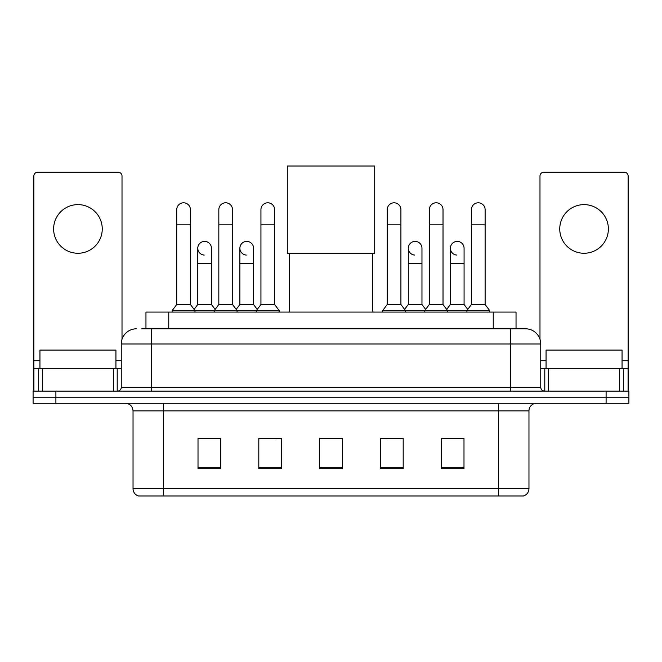 <?xml version="1.0" encoding="UTF-8"?>
<svg xmlns="http://www.w3.org/2000/svg" width="662" height="662" viewBox="0 0 662 662"><rect width="100%" height="100%" fill="white"/><g stroke="black" fill="none" stroke-linecap="round" stroke-linejoin="round"><path stroke-width="0.99" d="M145.963 328.799L145.963 312.075L516.037 312.075L516.037 328.799M142.123 328.799L520.224 328.799M141.776 328.799L151.656 328.799L151.656 343.992L121.254 343.992L121.254 387.311A3.798 3.798 0 0 1 117.455 391.11M136.455 328.799A15.201 15.201 0 0 0 121.254 343.992M525.545 328.799A15.201 15.201 0 0 1 540.746 343.992L510.344 343.992L510.344 328.799L525.314 328.799M540.746 343.992L540.746 387.311C540.97 389.62 542.236 390.886 544.545 391.11M55.898 391.11L33.1 391.11L33.1 397.192L55.898 397.192L33.1 397.192L33.1 403.274L55.898 403.274L55.898 397.192L606.102 397.192L55.898 397.192L55.898 391.11L606.102 391.11L606.102 397.192L628.9 397.192L606.102 397.192L606.102 403.274L55.898 403.274M606.102 403.274L628.9 403.274L628.9 391.11L606.102 391.11M528.963 488.688C528.756 492.329 526.935 494.762 523.493 495.987L498.569 495.987L498.569 488.688L528.963 488.688L528.963 410.87A7.596 7.596 0 0 1 536.568 403.274M498.569 495.987L138.507 495.987A7.596 7.596 0 0 1 133.037 488.688L133.037 410.87C132.582 406.253 130.05 403.721 125.432 403.274M463.988 468.704L463.988 438.302L441.19 438.302L441.19 468.704L463.988 468.704M403.191 468.704L403.191 438.302L380.393 438.302L380.393 468.704L403.191 468.704M220.81 468.704L220.81 438.302L198.012 438.302L198.012 468.704L220.81 468.704M281.607 468.704L281.607 438.302L258.809 438.302L258.809 468.704L281.607 468.704M342.403 468.704L342.403 438.302L319.597 438.302L319.597 468.704L342.403 468.704M133.037 488.688L163.431 488.688L163.431 495.987L153.154 495.987M484.898 495.987L177.102 495.987M449.63 438.459L443.78 438.459M260.174 438.459L275.375 438.459M218.071 438.459L212.221 438.459M386.476 438.459L401.677 438.459M342.403 438.459L319.597 438.459M220.81 438.459L198.012 438.459M463.988 438.459L441.19 438.459M115.933 368.312L115.933 350.074L39.943 350.074L39.943 368.312M77.934 204.624A24.32 24.32 0 0 0 53.622 228.936A24.32 24.32 0 0 0 77.934 253.256A24.32 24.32 0 0 0 102.254 228.936A24.32 24.32 0 0 0 77.934 204.624M113.467 391.11L113.467 368.312L42.409 368.312L42.409 391.11M122.015 339.25L122.015 176.042A3.798 3.798 0 0 0 118.217 172.244L37.66 172.244A3.798 3.798 0 0 0 33.861 176.042L33.861 368.312L42.409 368.312M113.467 368.312L121.254 368.312M33.861 391.11L33.861 368.312M289.203 253.405L289.203 312.075M372.797 253.405L372.797 312.075M287.3 166.013L374.7 166.013L374.7 253.405L287.3 253.405L287.3 166.013M176.729 224.832L190.408 224.832L190.408 304.479L176.729 304.479L176.729 209.639A6.843 6.843 0 0 1 184.003 202.812A6.843 6.843 0 0 1 190.408 209.639A6.843 6.843 0 0 0 184.003 202.812M176.729 304.479L172.17 310.561L172.17 312.075M190.408 304.479L194.967 310.561L172.17 310.561M218.832 304.479L218.832 224.832L232.511 224.832L232.511 304.479L218.832 304.479L214.273 310.561L194.967 310.561L194.967 312.075M218.832 224.832L218.832 209.639A6.843 6.843 0 0 1 226.098 202.812A6.843 6.843 0 0 1 232.511 209.639A6.843 6.843 0 0 0 226.098 202.812M232.511 304.479L237.07 310.561L214.273 310.561L214.273 312.075M260.936 304.479L260.936 224.832L274.614 224.832L274.614 304.479L260.936 304.479L256.376 310.561L237.07 310.561L237.07 312.075M260.936 224.832L260.936 209.639A6.843 6.843 0 0 1 268.201 202.812A6.843 6.843 0 0 1 274.614 209.639A6.843 6.843 0 0 0 268.201 202.812M274.614 304.479L279.174 310.561L256.376 310.561L256.376 312.075M279.174 310.561L279.174 312.075M387.237 224.832L400.915 224.832L400.915 304.479L387.237 304.479L387.237 209.639A6.843 6.843 0 0 1 394.502 202.812A6.843 6.843 0 0 1 400.915 209.639A6.843 6.843 0 0 0 394.502 202.812M387.237 304.479L382.677 310.561L382.677 312.075M400.915 304.479L405.475 310.561L382.677 310.561M429.34 304.479L429.34 224.832L443.019 224.832L443.019 304.479L429.34 304.479L424.781 310.561L405.475 310.561L405.475 312.075M429.34 224.832L429.34 209.639A6.843 6.843 0 0 1 436.606 202.812A6.843 6.843 0 0 1 443.019 209.639A6.843 6.843 0 0 0 436.606 202.812M443.019 304.479L447.578 310.561L424.781 310.561L424.781 312.075M471.435 304.479L471.435 224.832L485.114 224.832L485.114 304.479L471.435 304.479L466.876 310.561L447.578 310.561L447.578 312.075M471.435 224.832L471.435 209.639A6.843 6.843 0 0 1 478.709 202.812A6.843 6.843 0 0 1 485.114 209.639A6.843 6.843 0 0 0 478.709 202.812M485.114 304.479L489.681 310.561L466.876 310.561L466.876 312.075M489.681 310.561L489.681 312.075M204.194 255.069A6.843 6.843 0 0 1 197.781 248.242A6.843 6.843 0 0 1 205.046 241.415A6.843 6.843 0 0 1 211.459 248.242L211.459 263.443L197.781 263.443L197.781 248.242M211.459 263.443L211.459 304.479L197.781 304.479L197.781 263.443M197.781 304.479L194.098 309.394M211.459 304.479L215.142 309.394M246.289 255.069A6.843 6.843 0 0 1 239.884 248.242A6.843 6.843 0 0 1 247.149 241.415A6.843 6.843 0 0 1 253.563 248.242L253.563 263.443L239.884 263.443L239.884 248.242M253.563 263.443L253.563 304.479L239.884 304.479L239.884 263.443M239.884 304.479L236.193 309.394M253.563 304.479L257.245 309.394M414.693 255.069A6.843 6.843 0 0 1 408.288 248.242A6.843 6.843 0 0 1 415.554 241.415A6.843 6.843 0 0 1 421.967 248.242L421.967 263.443L408.288 263.443L408.288 248.242M421.967 263.443L421.967 304.479L408.288 304.479L408.288 263.443M408.288 304.479L404.598 309.394M421.967 304.479L425.649 309.394M456.797 255.069A6.843 6.843 0 0 1 450.392 248.242A6.843 6.843 0 0 1 457.657 241.415A6.843 6.843 0 0 1 464.07 248.242L464.07 263.443L450.392 263.443L450.392 248.242M464.07 263.443L464.07 304.479L450.392 304.479L450.392 263.443M450.392 304.479L446.701 309.394M464.07 304.479L467.753 309.394M584.066 204.624A24.32 24.32 0 0 0 559.746 228.936A24.32 24.32 0 0 0 584.066 253.256A24.32 24.32 0 0 0 608.378 228.936A24.32 24.32 0 0 0 584.066 204.624M619.591 391.11L619.591 368.312L548.533 368.312L548.533 391.11M628.139 391.11L628.139 368.312L628.139 391.11M619.591 368.312L628.139 368.312L628.139 176.042A3.798 3.798 0 0 0 624.34 172.244L543.783 172.244A3.798 3.798 0 0 0 539.985 176.042L539.985 339.25M540.746 368.312L548.533 368.312M622.057 368.312L622.057 350.074L546.067 350.074L546.067 368.312M168.76 328.799L168.76 312.075M493.24 328.799L493.24 312.075M151.656 391.11L151.656 387.311L540.746 387.311M121.254 387.311L151.656 387.311L151.656 343.992L510.344 343.992L510.344 391.11M498.569 403.274L498.569 410.87L133.037 410.87M528.963 410.87L498.569 410.87L498.569 488.688L163.431 488.688L163.431 403.274M342.403 467.645L319.597 467.645M281.607 467.645L258.809 467.645M220.81 467.645L198.012 467.645M403.191 467.645L380.393 467.645M463.988 467.645L441.19 467.645M121.254 360.716L115.933 360.716M39.943 360.716L33.861 360.716M117.207 368.312L117.207 391.11M33.919 368.312L33.919 391.11M38.669 391.11L38.669 368.312M628.139 360.716L622.057 360.716M546.067 360.716L540.746 360.716M628.081 391.11L628.081 368.312M623.331 368.312L623.331 391.11M544.793 391.11L544.793 368.312M190.408 224.832L190.408 209.639M232.511 224.832L232.511 209.639M274.614 224.832L274.614 209.639M400.915 224.832L400.915 209.639M443.019 224.832L443.019 209.639M485.114 224.832L485.114 209.639"/></g></svg>
